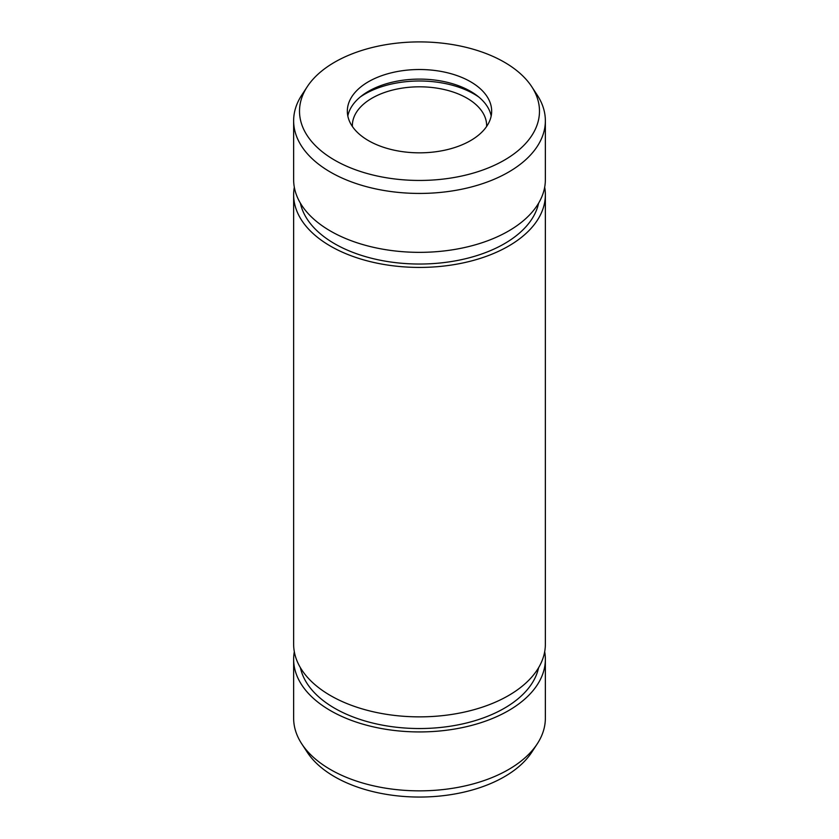 <?xml version="1.0" encoding="UTF-8"?>
<svg xmlns="http://www.w3.org/2000/svg" width="839" height="839" viewBox="0 0 839 839"><rect width="100%" height="100%" fill="white"/><g stroke="black" fill="none" stroke-linecap="round" stroke-linejoin="round"><path stroke-width="1.26" d="M544.679 187.223A125.86 72.668 180 0 1 545.36 194.763A125.86 72.668 180 0 1 419.5 267.421A125.86 72.668 180 0 1 293.64 194.763A125.86 72.668 180 0 1 294.321 187.223M545.36 194.763L545.36 644.195A125.86 72.668 180 0 1 419.5 716.863A125.86 72.668 180 0 1 293.64 644.195L293.64 194.763M531.737 86.69L537.233 95.08A125.86 72.668 180 0 1 545.36 120.764A125.86 72.668 180 0 1 419.5 193.431A125.86 72.668 180 0 1 293.64 120.764A125.86 72.668 180 0 1 301.767 95.08L307.263 86.69A119.987 69.27 180 0 1 504.344 62.191A119.987 69.27 180 0 1 531.737 86.69A119.987 69.27 180 0 1 419.5 180.448A119.987 69.27 180 0 1 307.263 86.69M545.36 120.764L545.36 179.682A125.86 72.668 180 0 1 419.5 252.35A125.86 72.668 180 0 1 293.64 179.682L293.64 120.764M544.679 651.725A125.86 72.668 180 0 1 545.36 659.265L545.36 718.184A125.86 72.668 180 0 1 537.233 743.878L531.737 752.268A119.987 69.27 180 0 1 419.5 797.05A119.987 69.27 180 0 1 307.263 752.268L301.767 743.878A125.86 72.668 180 0 1 293.64 718.184L293.64 659.265A125.86 72.668 180 0 1 294.321 651.725M470.522 81.719A72.164 41.667 180 0 1 491.664 111.178A72.164 41.667 180 0 1 419.5 152.834A72.164 41.667 180 0 1 347.336 111.178A72.164 41.667 180 0 1 391.886 72.689A72.164 41.667 180 0 1 470.522 81.719M545.36 659.265A125.86 72.668 180 0 1 419.5 731.933A125.86 72.668 180 0 1 293.64 659.265M537.233 743.878A125.86 72.668 180 0 1 419.5 790.852A125.86 72.668 180 0 1 301.767 743.878M347.818 115.971A72.164 41.667 180 0 1 395.777 81.425A72.164 41.667 180 0 1 470.522 91.304A72.164 41.667 180 0 1 491.182 115.971M360.193 97.03A77.198 44.572 180 0 1 474.087 94.052A77.198 44.572 180 0 1 478.807 97.03M352.39 126.49A67.13 38.751 180 0 1 352.37 125.567A67.13 38.751 180 0 1 393.816 89.763A67.13 38.751 180 0 1 466.966 98.163A67.13 38.751 180 0 1 486.63 125.567A67.13 38.751 180 0 1 486.61 126.49M538.596 203.195A119.987 69.27 180 0 1 419.5 264.033A119.987 69.27 180 0 1 300.404 203.195M538.596 667.697A119.987 69.27 180 0 1 419.5 728.535A119.987 69.27 180 0 1 300.404 667.697"/></g></svg>
